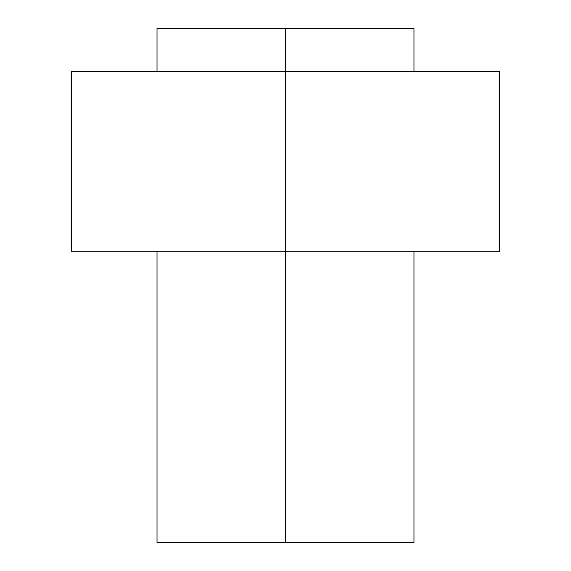 <?xml version="1.0" encoding="UTF-8"?>
<svg xmlns="http://www.w3.org/2000/svg" width="571" height="571" viewBox="0 0 571 571"><rect width="100%" height="100%" fill="white"/><g stroke="black" fill="none" stroke-linecap="round" stroke-linejoin="round"><path stroke-width="0.86" d="M195.567 542.45L285.5 542.45L157.025 542.45L157.025 251.24L71.503 251.24L285.5 251.24L71.375 251.24L71.375 71.375L285.5 71.375L285.5 28.55L285.5 251.24L285.5 71.375L499.625 71.375L499.625 251.24L285.5 251.24L285.5 542.45L285.5 251.24M195.567 28.55L413.975 28.55L413.975 71.375M285.5 71.375L71.503 71.375L157.025 71.375L157.025 28.55L285.5 28.55M413.975 251.24L413.975 542.45L285.5 542.45"/></g></svg>
